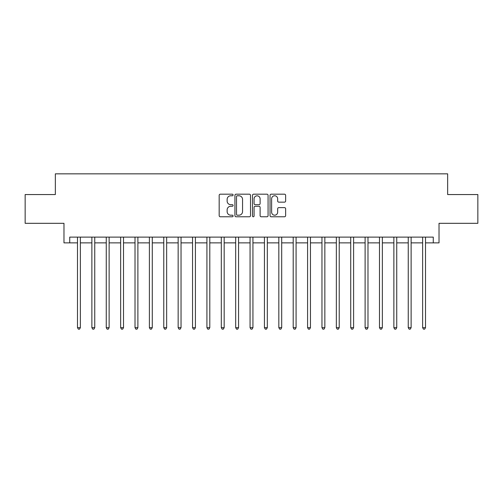 <?xml version="1.0" encoding="UTF-8"?>
<svg xmlns="http://www.w3.org/2000/svg" width="503" height="503" viewBox="0 0 503 503"><rect width="100%" height="100%" fill="white"/><g stroke="black" fill="none" stroke-linecap="round" stroke-linejoin="round"><path stroke-width="0.75" d="M233.096 194.982A0.792 0.792 0 0 0 232.304 194.189L220.308 194.189A1.132 1.132 0 0 0 219.176 195.321L219.176 215.642A1.132 1.132 0 0 0 220.308 216.774L232.304 216.774A0.792 0.792 0 0 0 233.096 215.982A0.792 0.792 0 0 0 232.304 215.196L230.751 215.196A3.615 3.615 0 0 1 227.136 211.581L227.136 209.889A3.615 3.615 0 0 1 230.751 206.274L232.304 206.274A0.792 0.792 0 0 0 233.096 205.482A0.792 0.792 0 0 0 232.304 204.69L230.751 204.69A3.615 3.615 0 0 1 227.136 201.081L227.136 199.383A3.615 3.615 0 0 1 230.751 195.774L232.304 195.774A0.792 0.792 0 0 0 233.096 194.982M284.503 202.149A1.132 1.132 0 0 0 285.629 201.024L285.629 195.321A1.132 1.132 0 0 0 284.503 194.189L271.18 194.189A1.132 1.132 0 0 0 270.048 195.321L270.048 215.642A1.132 1.132 0 0 0 271.18 216.774L284.503 216.774A1.132 1.132 0 0 0 285.629 215.642L285.629 208.758A1.132 1.132 0 0 0 284.503 207.626L278.8 207.626A1.132 1.132 0 0 0 277.669 208.758L277.669 212.172A3.018 3.018 0 0 1 274.651 215.196A3.018 3.018 0 0 1 271.626 212.172L271.626 198.792A3.018 3.018 0 0 1 274.651 195.774A3.018 3.018 0 0 1 277.669 198.792L277.669 201.024A1.132 1.132 0 0 0 278.8 202.149L284.503 202.149M69.728 242.874L69.728 237.12L433.272 237.12L433.272 242.874L439.025 242.874L439.025 223.313L477.85 223.313L477.85 194.554L447.651 194.554L447.651 173.843L55.349 173.843L55.349 194.554L25.15 194.554L25.15 223.313L63.975 223.313L63.975 242.874L77.493 242.874M250.513 195.321A1.132 1.132 0 0 0 249.381 194.189L236.058 194.189A1.132 1.132 0 0 0 234.926 195.321L234.926 215.642A1.132 1.132 0 0 0 236.058 216.774L249.381 216.774A1.132 1.132 0 0 0 250.513 215.642L250.513 195.321M253.619 194.189L266.942 194.189A1.132 1.132 0 0 1 268.074 195.321L268.074 215.642A1.132 1.132 0 0 1 266.942 216.774L261.239 216.774A1.132 1.132 0 0 1 260.108 215.642L260.108 207.399A1.132 1.132 0 0 0 258.982 206.274L255.197 206.274A1.132 1.132 0 0 0 254.072 207.399L254.072 215.982A0.792 0.792 0 0 1 253.279 216.774A0.792 0.792 0 0 1 252.487 215.982L252.487 195.321A1.132 1.132 0 0 1 253.619 194.189M80.373 242.874L91.873 242.874M94.753 242.874L106.259 242.874M109.132 242.874L120.638 242.874M123.512 242.874L135.018 242.874M137.891 242.874L149.397 242.874M152.277 242.874L163.777 242.874M166.656 242.874L178.156 242.874M181.036 242.874L192.542 242.874M195.416 242.874L206.922 242.874M209.795 242.874L221.301 242.874M224.175 242.874L235.681 242.874M238.56 242.874L250.06 242.874M252.94 242.874L264.44 242.874M267.319 242.874L278.825 242.874M281.699 242.874L293.205 242.874M296.078 242.874L307.584 242.874M310.458 242.874L321.964 242.874M324.844 242.874L336.344 242.874M339.223 242.874L350.723 242.874M353.603 242.874L365.109 242.874M367.982 242.874L379.488 242.874M382.362 242.874L393.868 242.874M396.741 242.874L408.247 242.874M411.127 242.874L422.627 242.874M425.507 242.874L433.272 242.874M237.303 195.774A0.792 0.792 0 0 0 236.511 196.56L236.511 214.404A0.792 0.792 0 0 0 237.303 215.196L238.938 215.196A3.615 3.615 0 0 0 242.553 211.581L242.553 199.383A3.615 3.615 0 0 0 238.938 195.774L237.303 195.774M260.108 198.848A3.018 3.018 0 0 0 257.09 195.824A3.018 3.018 0 0 0 254.072 198.848L254.072 203.564A1.132 1.132 0 0 0 255.197 204.69L258.982 204.69A1.132 1.132 0 0 0 260.108 203.564L260.108 198.848M80.511 237.12L80.455 237.265A1.151 1.151 90.1 0 0 80.373 237.693L80.373 327.66L77.493 327.66L77.493 237.693A1.151 1.151 90.1 0 0 77.412 237.265L77.355 237.12M80.373 327.66L79.505 329.157L78.361 329.157L77.493 327.66M94.891 237.12L94.834 237.265A1.151 1.151 0 0 0 94.753 237.693L94.753 327.66L91.873 327.66L91.873 237.693A1.151 1.151 0 0 0 91.791 237.265L91.735 237.12M94.753 327.66L93.891 329.157L92.741 329.157L91.873 327.66M109.277 237.12L109.214 237.265A1.151 1.151 0 0 0 109.132 237.693L109.132 327.66L106.259 327.66L106.259 237.693A1.151 1.151 0 0 0 106.171 237.265L106.114 237.12M109.132 327.66L108.271 329.157L107.12 329.157L106.259 327.66M123.656 237.12L123.593 237.265A1.151 1.151 0 0 0 123.512 237.693L123.512 327.66L120.638 327.66L120.638 237.693A1.151 1.151 0 0 0 120.557 237.265L120.494 237.12M123.512 327.66L122.65 329.157L121.5 329.157L120.638 327.66M138.036 237.12L137.979 237.265A1.151 1.151 0 0 0 137.891 237.693L137.891 327.66L135.018 327.66L135.018 237.693A1.151 1.151 0 0 0 134.936 237.265L134.873 237.12M137.891 327.66L137.03 329.157L135.879 329.157L135.018 327.66M152.415 237.12L152.359 237.265A1.151 1.151 0 0 0 152.277 237.693L152.277 327.66L149.397 327.66L149.397 237.693A1.151 1.151 0 0 0 149.316 237.265L149.259 237.12M152.277 327.66L151.409 329.157L150.259 329.157L149.397 327.66M166.795 237.12L166.738 237.265A1.151 1.151 0 0 0 166.656 237.693L166.656 327.66L163.777 327.66L163.777 237.693A1.151 1.151 0 0 0 163.695 237.265L163.638 237.12M166.656 327.66L165.789 329.157L164.644 329.157L163.777 327.66M181.174 237.12L181.118 237.265A1.151 1.151 0 0 0 181.036 237.693L181.036 327.66L178.156 327.66L178.156 237.693A1.151 1.151 0 0 0 178.075 237.265L178.018 237.12M181.036 327.66L180.175 329.157L179.024 329.157L178.156 327.66M195.56 237.12L195.497 237.265A1.151 1.151 0 0 0 195.416 237.693L195.416 327.66L192.542 327.66L192.542 237.693A1.151 1.151 0 0 0 192.454 237.265L192.398 237.12M195.416 327.66L194.554 329.157L193.404 329.157L192.542 327.66M209.94 237.12L209.877 237.265A1.151 1.151 0 0 0 209.795 237.693L209.795 327.66L206.922 327.66L206.922 237.693A1.151 1.151 0 0 0 206.84 237.265L206.777 237.12M209.795 327.66L208.934 329.157L207.783 329.157L206.922 327.66M224.319 237.12L224.263 237.265A1.151 1.151 0 0 0 224.175 237.693L224.175 327.66L221.301 327.66L221.301 237.693A1.151 1.151 0 0 0 221.219 237.265L221.157 237.12M224.175 327.66L223.313 329.157L222.163 329.157L221.301 327.66M238.699 237.12L238.642 237.265A1.151 1.151 0 0 0 238.56 237.693L238.56 327.66L235.681 327.66L235.681 237.693A1.151 1.151 0 0 0 235.599 237.265L235.542 237.12M238.56 327.66L237.693 329.157L236.542 329.157L235.681 327.66M253.078 237.12L253.022 237.265A1.151 1.151 0 0 0 252.94 237.693L252.94 327.66L250.06 327.66L250.06 237.693A1.151 1.151 0 0 0 249.978 237.265L249.922 237.12M252.94 327.66L252.072 329.157L250.928 329.157L250.06 327.66M267.458 237.12L267.401 237.265A1.151 1.151 0 0 0 267.319 237.693L267.319 327.66L264.44 327.66L264.44 237.693A1.151 1.151 0 0 0 264.358 237.265L264.301 237.12M267.319 327.66L266.458 329.157L265.307 329.157L264.44 327.66M281.843 237.12L281.781 237.265A1.151 1.151 0 0 0 281.699 237.693L281.699 327.66L278.825 327.66L278.825 237.693A1.151 1.151 0 0 0 278.737 237.265L278.681 237.12M281.699 327.66L280.837 329.157L279.687 329.157L278.825 327.66M296.223 237.12L296.16 237.265A1.151 1.151 0 0 0 296.078 237.693L296.078 327.66L293.205 327.66L293.205 237.693A1.151 1.151 0 0 0 293.123 237.265L293.06 237.12M296.078 327.66L295.217 329.157L294.066 329.157L293.205 327.66M310.603 237.12L310.546 237.265A1.151 1.151 0 0 0 310.458 237.693L310.458 327.66L307.584 327.66L307.584 237.693A1.151 1.151 0 0 0 307.503 237.265L307.44 237.12M310.458 327.66L309.596 329.157L308.446 329.157L307.584 327.66M324.982 237.12L324.925 237.265A1.151 1.151 0 0 0 324.844 237.693L324.844 327.66L321.964 327.66L321.964 237.693A1.151 1.151 0 0 0 321.882 237.265L321.826 237.12M324.844 327.66L323.976 329.157L322.825 329.157L321.964 327.66M339.362 237.12L339.305 237.265A1.151 1.151 0 0 0 339.223 237.693L339.223 327.66L336.344 327.66L336.344 237.693A1.151 1.151 0 0 0 336.262 237.265L336.205 237.12M339.223 327.66L338.356 329.157L337.211 329.157L336.344 327.66M353.741 237.12L353.684 237.265A1.151 1.151 0 0 0 353.603 237.693L353.603 327.66L350.723 327.66L350.723 237.693A1.151 1.151 0 0 0 350.641 237.265L350.585 237.12M353.603 327.66L352.741 329.157L351.591 329.157L350.723 327.66M368.127 237.12L368.064 237.265A1.151 1.151 0 0 0 367.982 237.693L367.982 327.66L365.109 327.66L365.109 237.693A1.151 1.151 0 0 0 365.021 237.265L364.964 237.12M367.982 327.66L367.121 329.157L365.97 329.157L365.109 327.66M382.506 237.12L382.443 237.265A1.151 1.151 0 0 0 382.362 237.693L382.362 327.66L379.488 327.66L379.488 237.693A1.151 1.151 0 0 0 379.407 237.265L379.344 237.12M382.362 327.66L381.5 329.157L380.35 329.157L379.488 327.66M396.886 237.12L396.829 237.265A1.151 1.151 0 0 0 396.741 237.693L396.741 327.66L393.868 327.66L393.868 237.693A1.151 1.151 0 0 0 393.786 237.265L393.723 237.12M396.741 327.66L395.88 329.157L394.729 329.157L393.868 327.66M411.265 237.12L411.209 237.265A1.151 1.151 0 0 0 411.127 237.693L411.127 327.66L408.247 327.66L408.247 237.693A1.151 1.151 0 0 0 408.166 237.265L408.109 237.12M411.127 327.66L410.259 329.157L409.109 329.157L408.247 327.66M425.645 237.12L425.588 237.265A1.151 1.151 0 0 0 425.507 237.693L425.507 327.66L422.627 327.66L422.627 237.693A1.151 1.151 0 0 0 422.545 237.265L422.489 237.12M425.507 327.66L424.639 329.157L423.495 329.157L422.627 327.66"/></g></svg>
